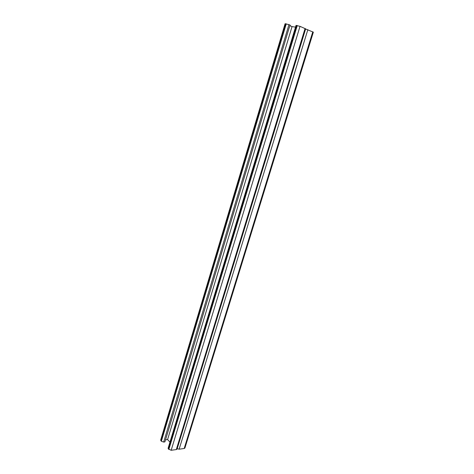 <?xml version="1.0" encoding="UTF-8"?>
<svg xmlns="http://www.w3.org/2000/svg" width="474" height="474" viewBox="0 0 474 474"><rect width="100%" height="100%" fill="white"/><g stroke="black" fill="none" stroke-linecap="round" stroke-linejoin="round"><path stroke-width="0.71" d="M305.623 28.985L313.35 32.167L184.907 448.049L184.179 448.505L312.781 31.805M177.181 448.706L179.136 449.192L184.179 448.505M169.959 442.129L167.595 439.57L292.049 26.591L295.515 27.131M168.347 448.955L171.167 450.282L176.304 449.577L177.057 449.109L305.659 28.873L300.018 26.331L296.031 25.424L168.11 448.256L168.347 448.955L296.558 25.412M288.98 28.41L164.899 441.892L163.666 442.052L288.962 24.63L290.183 25.152L288.98 28.41M292.049 26.591L289.839 25.655M167.595 439.57L165.497 439.831M163.666 442.052L161.361 441.264L160.668 440.091L285.087 23.747L288.962 24.63M176.814 448.404L305.114 28.884M179.136 449.192L307.839 29.69M176.304 449.577L305.066 28.499M171.167 450.282L300.018 26.331M168.827 449.482L297.269 25.519M160.899 440.755L285.579 23.73M161.361 441.264L286.266 23.836"/></g></svg>
